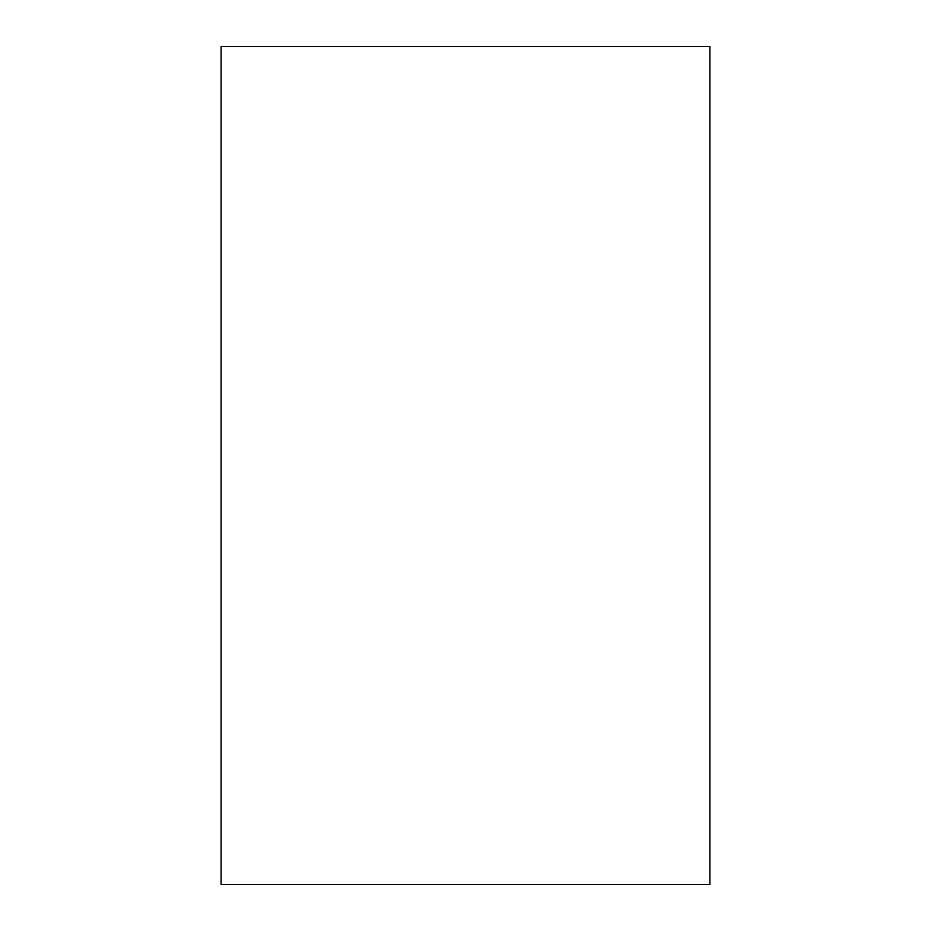 <?xml version="1.0" encoding="UTF-8"?>
<svg xmlns="http://www.w3.org/2000/svg" width="931" height="931" viewBox="0 0 931 931"><rect width="100%" height="100%" fill="white"/><g stroke="black" fill="none" stroke-linecap="round" stroke-linejoin="round"><path stroke-width="1.4" d="M709.888 46.55L221.113 46.55L221.113 884.45L709.888 884.45L709.888 46.55"/></g></svg>
